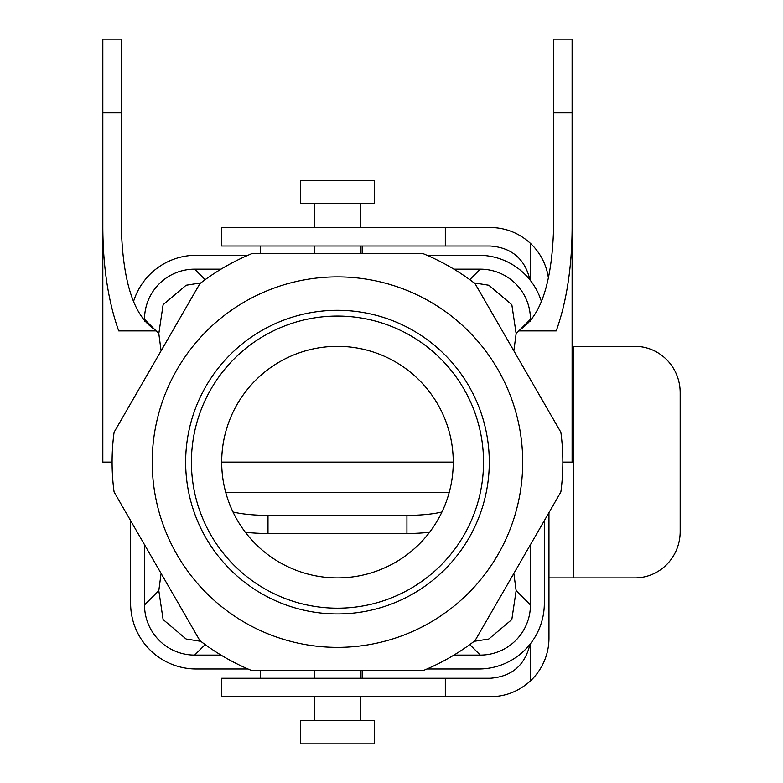 <?xml version="1.0" encoding="UTF-8"?>
<svg xmlns="http://www.w3.org/2000/svg" width="783" height="783" viewBox="0 0 783 783"><rect width="100%" height="100%" fill="white"/><g stroke="black" fill="none" stroke-linecap="round" stroke-linejoin="round"><path stroke-width="1.17" d="M445.321 678.244L221.697 678.244L221.697 696.762L445.321 696.762L445.321 678.244L490.295 678.244C511.759 676.6 524.972 665.315 529.944 644.37M548.961 512.62L548.961 638.106A58.656 58.656 0 0 1 530.434 680.887C519.06 691.252 505.681 696.547 490.295 696.762L445.321 696.762M445.321 227.481L221.697 227.481L221.697 246.009L445.321 246.009L445.321 227.481L490.295 227.481C505.681 227.706 519.06 233.001 530.434 243.366A58.656 58.656 0 0 1 548.452 278.425M529.944 279.883C524.972 258.938 511.759 247.643 490.295 246.009L445.321 246.009M530.434 280.5L530.434 243.366M260.289 246.009L260.289 253.721M362.167 253.721L362.167 246.009M530.434 680.887L530.434 643.743M572.109 346.35L634.905 346.35A46.314 45.267 -90 0 1 680.173 392.655L680.173 531.588A46.314 45.267 -90 0 1 634.905 577.903L548.961 577.903M362.167 670.522L362.167 678.244M260.289 678.244L260.289 670.522M185.649 462.127A151.814 151.814 0 0 1 337.473 310.303A151.814 151.814 0 0 1 489.287 462.127A151.814 151.814 0 0 1 337.473 613.941A151.814 151.814 0 0 1 185.649 462.127A151.814 151.814 0 0 1 337.473 310.303A151.814 151.814 0 0 1 489.287 462.127A151.814 151.814 0 0 1 337.473 613.941A151.814 151.814 0 0 1 185.649 462.127M483.532 462.127A146.059 146.059 0 0 0 337.473 316.068A146.059 146.059 0 0 0 191.414 462.127A146.059 146.059 0 0 0 337.473 608.185A146.059 146.059 0 0 0 483.532 462.127A146.059 146.059 0 0 0 337.473 316.068A146.059 146.059 0 0 0 191.414 462.127A146.059 146.059 0 0 0 337.473 608.185A146.059 146.059 0 0 0 483.532 462.127M199.9 640.651A225.377 225.377 0 0 0 251.646 670.522L423.3 670.522A225.377 225.377 0 0 0 475.036 640.651L560.863 491.998A225.377 225.377 0 0 0 560.863 432.255L475.036 283.603A225.377 225.377 0 0 0 423.3 253.721L251.646 253.721A225.377 225.377 0 0 0 199.9 283.603L114.083 432.255A225.377 225.377 0 0 0 114.083 491.998L199.9 640.651A225.377 225.377 0 0 0 251.646 670.522L423.3 670.522A225.377 225.377 0 0 0 475.036 640.651L560.863 491.998A225.377 225.377 0 0 0 560.863 432.255L475.036 283.603A225.377 225.377 0 0 0 423.3 253.721L251.646 253.721A225.377 225.377 0 0 0 199.9 283.603L114.083 432.255A225.377 225.377 0 0 0 114.083 491.998L199.9 640.651M161.092 573.43L158.812 590.646L163.099 619.529L186.08 638.997L200.791 641.326L186.08 638.997L163.099 619.529L158.812 590.646L161.092 573.43M158.812 333.597L161.092 350.823L158.812 333.597L163.118 304.685L186.119 285.237L200.791 282.917L186.119 285.237L163.118 304.685L158.812 333.597L144.512 319.298L158.812 333.597M478.716 668.976A65.606 65.606 0 0 0 544.322 603.37L544.322 520.636L544.322 603.37A65.606 65.606 0 0 1 478.716 668.976L426.95 668.976L478.716 668.976M513.854 350.823L516.134 333.597L511.837 304.724L488.856 285.247L474.155 282.917L488.856 285.247L511.837 304.724L516.134 333.597L513.854 350.823M144.512 604.946A50.229 50.171 135 0 0 194.644 655.087L205.156 644.575L194.644 655.087L221.012 655.087L194.644 655.087A50.229 50.171 135 0 1 144.512 604.946L144.512 544.704L144.512 604.946L158.812 590.646L144.512 604.946M374.519 180.403L300.418 180.403L374.519 180.403L374.519 203.551L300.418 203.551L300.418 180.403L300.418 203.551L374.519 203.551L374.519 180.403M360.63 670.522L360.63 678.244L360.63 670.522M360.63 696.762L360.63 720.693L360.63 696.762M478.716 255.268L426.95 255.268L478.716 255.268A65.606 65.606 0 0 1 541.464 301.719A65.606 65.606 0 0 0 478.716 255.268M247.986 255.268L196.22 255.268A65.606 65.606 0 0 0 133.472 301.719A65.606 65.606 0 0 1 196.22 255.268L247.986 255.268M374.519 720.693L300.418 720.693L300.418 743.85L374.519 743.85L300.418 743.85L300.418 720.693L374.519 720.693L374.519 743.85L374.519 720.693M152.225 462.127A185.248 185.248 0 0 1 430.092 301.7A185.248 185.248 0 0 1 430.092 622.554A185.248 185.248 0 0 1 152.225 462.127A185.248 185.248 0 0 1 430.092 301.7A185.248 185.248 0 0 1 430.092 622.554A185.248 185.248 0 0 1 152.225 462.127M221.697 462.127A115.776 115.776 0 0 1 337.473 346.35A115.776 115.776 0 0 1 453.249 462.127A115.776 115.776 0 0 1 337.473 577.903A115.776 115.776 0 0 1 221.697 462.127A115.776 115.776 0 0 1 337.473 346.35A115.776 115.776 0 0 1 453.249 462.127A115.776 115.776 0 0 1 337.473 577.903A115.776 115.776 0 0 1 221.697 462.127L453.249 462.127M360.63 253.721L360.63 246.009L360.63 253.721M360.63 227.481L360.63 203.551L360.63 227.481M530.434 319.298L530.434 321.255L530.434 319.298A50.229 50.171 -45 0 0 480.292 269.166L469.78 279.668L480.292 269.166L453.925 269.166L480.292 269.166A50.229 50.171 -45 0 1 530.434 319.298L516.134 333.597L530.434 319.298M516.134 590.646L513.854 573.43L516.134 590.646L511.818 619.559L488.817 639.016L474.155 641.326L488.817 639.016L511.818 619.559L516.134 590.646L530.434 604.946L516.134 590.646M530.434 544.704L530.434 604.946A50.229 50.171 45 0 1 480.292 655.087L453.925 655.087L480.292 655.087A50.229 50.171 45 0 0 530.434 604.946L530.434 544.704M130.614 520.636L130.614 603.37A65.606 65.606 0 0 0 196.22 668.976L247.986 668.976L196.22 668.976A65.606 65.606 0 0 1 130.614 603.37L130.614 520.636M144.512 321.255L144.512 319.298A50.229 50.171 -135 0 1 194.644 269.166L221.012 269.166L194.644 269.166A50.229 50.171 -135 0 0 144.512 319.298L144.512 321.255M121.355 112.83L121.355 39.15L102.827 39.15L102.827 112.83L121.355 112.83L121.355 228.068C122.921 282.311 134.001 316.078 154.584 329.379M156.12 330.906L118.713 330.906C108.348 301.768 103.053 267.492 102.827 228.068L102.827 462.127L112.086 462.127M102.827 228.068L102.827 112.83M572.109 112.83L572.109 39.15L553.591 39.15L553.591 112.83L572.109 112.83L572.109 462.127L562.85 462.127M520.362 329.379C540.945 316.078 552.015 282.311 553.591 228.068L553.591 112.83M572.109 228.068C571.893 267.492 566.598 301.768 556.233 330.906L518.826 330.906M441.955 512.004A46.314 9.778 180 0 1 406.935 515.38L268.001 515.38A46.314 9.778 180 0 1 232.991 512.004M406.935 515.38L406.935 533.487A46.314 9.778 0 0 0 429.603 532.234M245.333 532.234A46.314 9.778 0 0 0 268.001 533.487L406.935 533.487M573.313 346.35L573.313 577.903M480.292 655.087L469.78 644.575L480.292 655.087M194.644 269.166L205.156 279.668L194.644 269.166M268.001 515.38L268.001 533.487M449.246 492.301L225.7 492.301M314.316 670.522L314.316 678.244L314.316 670.522M314.316 696.762L314.316 720.693L314.316 696.762M314.316 253.721L314.316 246.009L314.316 253.721M314.316 227.481L314.316 203.551L314.316 227.481"/></g></svg>
